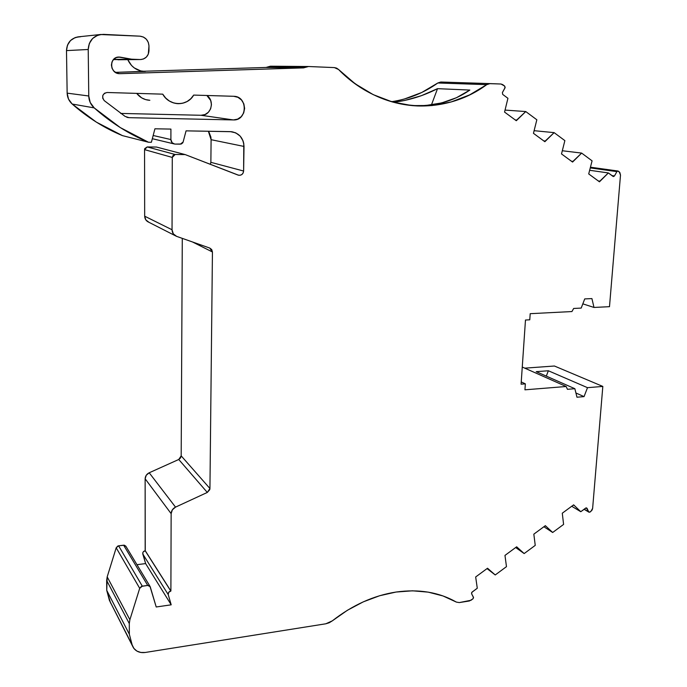 <?xml version="1.0" encoding="UTF-8"?>
<svg xmlns="http://www.w3.org/2000/svg" width="687" height="687" viewBox="0 0 687 687"><rect width="100%" height="100%" fill="white"/><g stroke="black" fill="none" stroke-linecap="round" stroke-linejoin="round"><path stroke-width="1.03" d="M125.944 546.371L123.643 545.195L118.611 545.813L123.643 545.195L147.714 585.418L142.303 586.157L118.611 545.813L117.82 546.028L116.197 547.788L139.701 588.312L142.303 586.157L118.611 545.813L124.39 545.212L125.944 546.371L123.643 545.195L147.714 585.418L142.303 586.157L118.611 545.813L116.197 547.788L107.189 576.874L106.657 580.438L129.293 623.573L129.886 619.726L107.189 576.874L106.657 580.438L129.293 623.573L129.345 634.238L106.743 590.373L106.657 580.438L129.293 623.573L129.345 634.238L132.136 644.853L133.888 648.442L136.902 651.078L140.844 652.47L145.249 652.47L325.827 623.787L332.328 620.842C352.397 605.153 373.625 595.552 396.021 592.048L379.628 595.741L363.303 601.846L347.407 610.271L332.328 620.842L325.827 623.787L329.202 622.757L332.328 620.842C352.397 605.153 373.625 595.552 396.021 592.048C418.872 588.862 438.984 592.203 456.366 602.095L459.302 602.576L469.393 600.979L472.965 598.824L473.549 597.63L471.565 593.688L472.055 592.1L477.285 588.235L475.67 576.968L487.53 568.235L495.233 574.959L506.474 566.646L504.971 555.405L516.658 546.8L524.164 553.567L515.671 547.522L524.164 553.567L535.242 545.375L533.833 534.151L545.349 525.667L552.674 532.485L543.898 526.74L552.674 532.485L563.598 524.413L562.284 513.206L573.636 504.851L580.773 511.712L571.721 506.259L580.773 511.712L585.728 508.054L587.033 508.286L586.277 507.839L588.682 511.858L584.199 509.187L588.905 512.15L589.987 512.09L589.017 512.219L584.199 509.187M136.979 564.697L145.618 563.58L136.979 564.697L145.618 563.58L142.793 554.005L168.221 594.581C167.997 592.761 168.856 591.584 170.797 591.043L145.172 550.751C143.368 551.223 142.578 552.305 142.793 554.005L168.221 594.581L171.2 604.818L156.215 606.982L150.221 586.732L149.242 585.668L147.714 585.418L149.955 586.269L156.215 606.982L150.221 586.732L147.714 585.418L141.453 586.397L139.701 588.312L129.886 619.726L107.189 576.874L106.743 590.373L106.657 580.438M143.351 71.371L115.416 72.367L145.404 71.431L140.749 70.941L134.291 67.927L131.56 65.514L127.765 59.666C131.191 66.879 136.679 70.804 144.227 71.431C136.679 70.804 131.191 66.879 127.765 59.666M270.438 66.201L308.489 66.519L303.542 67.884L266.049 67.455L268.772 66.665L306.471 67.034L308.257 66.519L270.438 66.201L268.772 66.665L306.471 67.034L303.542 67.884L119.547 73.681C109.688 73.767 108.744 57.27 118.628 57.081L131.621 59.194L113.621 59.391L140.045 59.537L113.449 59.571L140.114 59.546M590.365 167.929L616.892 171.63L590.365 167.929L616.892 171.63L617.836 171.011L590.537 167.224L618.343 171.175L619.219 171.836L620.498 175.091L619.811 172.437L617.836 171.011L616.892 171.63L614.47 175.958L613.422 176.576L608.356 172.944L599.459 181.823L588.716 173.931L592.074 160.844L581.64 153.089L572.572 162.063L561.502 153.931L564.869 140.62L554.126 132.634L545.246 141.033L543.718 140.869L545.246 141.033L544.86 141.711L533.456 133.33L536.839 119.778L525.761 111.552L505.228 110.092L525.761 111.552L516.693 120.045L515.207 119.916L516.693 120.045L516.306 120.723L504.55 112.084L507.933 98.301L502.704 94.411L502.403 92.556L505.16 87.464L504.679 86.098L504.979 87.962L502.403 92.556L504.979 87.962L504.679 86.098L502.712 84.63L501.021 84.02L504.679 86.098L501.021 84.02L440.796 82.019L437.825 82.99L486.722 84.656L490.046 83.608L486.722 84.656C465.76 99.589 442.66 106.691 417.413 105.953C388.155 104.544 361.869 92.393 338.545 69.49L336.621 68.133L334.38 67.592L338.545 69.49L355.102 83.745L373.204 94.634L392.363 101.951L412.071 105.6L431.814 105.583L451.136 101.968L469.573 94.918L486.722 84.656L490.046 83.608L501.021 84.02L490.046 83.608M590.537 167.224L617.836 171.011L616.892 171.63L614.47 175.958L611.902 175.589L614.47 175.958L613.388 176.568L608.356 172.944L589.798 170.299L608.356 172.944L599.828 181.17L598.231 180.921L599.828 181.17L599.459 181.823L588.716 173.931L592.074 160.844L581.64 153.089L562.464 150.762L581.64 153.089L572.941 161.402L571.378 161.187L572.941 161.402L572.572 162.063L561.502 153.931L564.869 140.62L554.126 132.634L534.288 130.702L554.126 132.634L544.86 141.711L533.456 133.33L536.839 119.778L525.761 111.552L516.306 120.723L504.55 112.084L507.933 98.301L502.704 94.411L502.403 92.556L502.704 94.411L507.933 98.301L504.55 112.084L516.306 120.723L516.693 120.045L515.207 119.916M487.315 568.398L487.813 568.776L487.53 568.235L475.67 576.968L477.285 588.235L472.055 592.1L471.565 593.688L473.446 597.235L472.965 598.824L469.393 600.979L459.302 602.576L456.366 602.095C438.984 592.203 418.872 588.862 396.021 592.048L412.492 590.811L428.259 592.142L442.986 595.947L456.366 602.095L459.302 602.576L471.007 600.275L472.965 598.824L473.446 597.235L471.565 593.688L471.72 592.434L477.285 588.235L475.67 576.968L487.53 568.235L495.233 574.959L487.04 568.604L495.233 574.959L506.474 566.646L504.971 555.405L516.658 546.8L524.164 553.567L535.242 545.375L533.833 534.151L545.349 525.667L552.674 532.485L563.598 524.413L562.284 513.206L573.636 504.851L580.773 511.712L586.226 507.848L587.033 508.286L588.682 511.858L586.277 507.839M268.772 66.665L266.049 67.455L270.652 66.201L268.772 66.665L306.471 67.034L303.542 67.884L119.547 73.681L116.455 72.934L113.819 71.044L112.041 68.279L111.406 65.067L111.998 61.907L113.733 59.271L116.352 57.579L119.444 57.073L117.434 57.244L120.517 57.193L131.621 59.194L140.045 59.537L113.449 59.571M80.508 36.772C71.903 37.244 67.232 41.847 66.493 50.606L67.489 45.11L70.512 40.542L75.089 37.613L78.035 36.875C70.787 38.42 66.931 42.998 66.493 50.606L67.146 93.14L68.52 99.108L72.195 104.038L94.188 107.885C90.718 104.664 88.906 100.706 88.76 95.991L67.146 93.14C67.3 97.451 68.983 101.083 72.195 104.038L96.343 122.123L122.449 135.622L148.469 142.235L151.398 142.278L154.918 128.795L170.917 129.087L170.891 139.555L153.167 135.494L170.891 139.555L172.145 142.741L174.592 144.038C172.308 143.48 171.072 141.986 170.891 139.555L153.167 135.494M145.618 563.58L171.2 604.818L156.215 606.982L171.2 604.818L145.618 563.58L142.793 554.005L168.221 594.581L171.2 604.818L145.618 563.58L142.75 552.941L143.214 551.91L145.172 550.751C143.368 551.223 142.578 552.305 142.793 554.005M88.219 49.49L88.76 95.991L67.146 93.14C67.3 97.451 68.983 101.083 72.195 104.038L94.188 107.885C90.718 104.664 88.906 100.706 88.76 95.991L88.219 49.49C89.061 39.915 94.153 34.874 103.497 34.367L139.985 36.171L100.5 34.522L97.614 35.286L92.625 38.481L89.327 43.479L88.219 49.49L66.493 50.606L88.219 49.49L88.76 95.991L67.146 93.14L66.493 50.606L88.219 49.49C88.735 41.168 92.925 36.162 100.809 34.479L139.985 36.171C145.438 37.012 148.435 40.267 148.976 45.952L148.976 50.615C148.555 55.853 145.842 58.824 140.844 59.537L143.471 58.979L146.365 57.081L148.298 54.144L148.976 45.952L148.289 42.354L146.34 39.228L143.428 37.055L139.985 36.171C145.438 37.012 148.435 40.267 148.976 45.952L148.976 50.615C148.452 56.231 145.472 59.202 140.045 59.537L118.714 59.752M209.02 132.213L210.875 137.074L211.098 139.693L244.014 146.443L243.619 171.029L210.866 162.33L211.098 139.693L244.014 146.443C243.49 138.224 239.377 133.312 231.674 131.715L186.065 130.856L230.428 131.638L186.065 130.856L183.128 141.994L186.065 130.856L183.128 141.994L180.346 144.158L175.202 144.09L181.274 144.012L182.733 142.87L183.128 141.994L180.346 144.158L175.202 144.09C172.583 143.789 171.149 142.278 170.891 139.555L170.917 129.087L170.891 139.555M524.756 368.155L554.426 366.016L524.756 368.155L554.426 366.016L602.825 386.429L587.505 387.674L584.044 396.614L575.921 392.99L584.044 396.614L576.96 397.215L574.864 388.705L536.195 371.658L548.355 370.765L587.505 387.674L584.044 396.614L576.96 397.215L574.864 388.705L567.436 389.314L566.174 386.506L522.266 367.047L566.174 386.506L524.937 389.821L525.349 383.853L521.089 384.188L525.478 320.03L529.771 319.807L530.201 313.684L571.936 311.555L573.662 308.463L581.193 308.085L584.723 298.914L591.919 298.587L593.989 307.45L582.825 303.852L593.989 307.45L609.489 306.677L620.498 175.091L609.489 306.677L620.498 175.091L619.219 171.836L617.836 171.011M118.611 545.813L116.197 547.788L139.701 588.312L129.886 619.726L129.293 623.573L129.345 634.238L132.136 644.853C134.145 650.589 138.516 653.131 145.249 652.47L325.827 623.787L145.249 652.47C140.054 653.122 136.112 651.559 133.433 647.789L109.388 600.301L106.743 590.373L129.345 634.238L132.136 644.853L109.388 600.301L132.505 645.969M546.302 376.115L548.355 370.765L546.302 376.115L548.355 370.765L587.505 387.674L602.825 386.429L592.632 508.337L602.825 386.429L554.426 366.016L602.825 386.429L592.632 508.337L590.923 511.394L589.987 512.09L592.1 510.046L592.632 508.337L590.923 511.394L589.987 512.09L588.682 511.858M126.717 117.219L129.07 117.666L125.154 116.447L104.226 100.62C101.487 96.446 102.44 93.733 107.086 92.496L162.75 94.162L107.086 92.496L104.476 93.26L102.818 95.433L102.724 98.224L104.226 100.62C101.487 96.446 102.44 93.733 107.086 92.496L162.75 94.162L165.661 98.035L169.38 101.023L173.674 102.947L178.251 103.685L182.828 103.196L187.096 101.513L190.788 98.756L193.674 95.089C189.887 100.963 184.554 103.814 177.684 103.668C171.269 103.084 166.288 99.916 162.75 94.162C169.2 106.296 187.328 106.708 193.674 95.089L233.778 96.292C248.024 96.292 247.526 120.826 233.365 119.933L201.059 115.279L120.646 113.424M393.496 102.26C408.525 100.5 423.201 95.965 437.525 88.666L469.848 90.066L456.469 97.709L469.848 90.066L437.525 88.666L431.436 104.913L437.525 88.666L421.38 95.691L404.789 100.431L393.539 102.269L404.789 100.431M417.413 105.953L412.2 105.609L425.614 105.523L441.629 102.938L425.614 105.523M456.469 97.709L441.629 102.938L456.469 97.709M145.404 71.431L115.416 72.367M118.662 59.752L117.898 59.752M211.098 139.693L208.359 131.243L211.098 139.693L244.014 146.443L243.619 171.029L210.866 162.33L211.098 139.693L210.866 162.347L210.334 164.33L210.866 162.33L243.619 171.029C243.198 174.026 241.549 175.434 238.681 175.254L185.181 154.584L175.159 154.489L147.216 146.941L156.507 147.052L185.181 154.584L175.159 154.489L147.216 146.941L144.562 149.637L172.274 157.426L175.159 154.489L173.124 155.339L172.274 157.426L172.042 229.759L144.674 216.19C144.828 219.067 146.194 221.085 148.796 222.236L175.194 235.667M244.014 146.443C243.335 137.615 238.81 132.685 230.428 131.638L235.718 132.84L240.149 136.086L243.052 140.861L243.791 143.6L243.619 171.029L243.121 173.021L241.815 174.558L239.986 175.297L238.046 175.073L185.181 154.584L156.507 147.052L147.216 146.941L156.507 147.052L185.181 154.584L175.159 154.489L147.216 146.941L144.759 148.59L144.562 149.637L172.274 157.426L172.042 229.759C172.205 232.97 173.725 235.169 176.619 236.371L209.758 248.059L176.447 236.302C173.656 235.074 172.188 232.893 172.042 229.759L144.674 216.19L145.859 219.943L148.95 222.296C146.262 221.18 144.837 219.144 144.674 216.19L144.562 149.637L144.674 216.19L172.042 229.759L173.296 233.829L176.619 236.371L209.853 248.093L212.438 251.983L192.437 241.944L212.438 251.983L209.939 488.517L207.302 492.442L178.749 459.483L181.188 455.867L209.939 488.517L209.741 489.702L207.302 492.442L175.529 507.126L149.199 472.776C146.632 474.082 145.283 476.082 145.137 478.779L171.14 513.653C171.303 510.742 172.772 508.569 175.529 507.126L149.199 472.776L146.254 475.249L145.137 478.779L145.172 550.751L170.891 591.035L145.172 550.751M602.825 386.429L587.505 387.674L548.355 370.765L536.195 371.658L574.864 388.705L567.436 389.314L566.174 386.506L524.937 389.821L525.349 383.853L521.089 384.188L525.478 320.03L529.771 319.807L530.201 313.684L571.936 311.555L573.662 308.463L581.193 308.085L584.723 298.914L591.919 298.587L593.989 307.45L609.489 306.677L593.989 307.45L582.825 303.852M521.244 381.946L525.349 383.853L521.244 381.946L525.349 383.853L521.089 384.188L525.478 320.03L529.771 319.807L530.201 313.684L571.936 311.555L573.662 308.463L581.193 308.085L584.723 298.914L591.919 298.587L593.989 307.45M441.217 82.036L437.825 82.99L421.766 92.479L404.48 98.98M266.049 67.455L303.542 67.884L266.049 67.455L142.578 71.285M182.287 238.372L181.188 455.867L209.939 488.517L207.302 492.442L178.749 459.483L181.188 455.867L182.287 238.372L181.188 455.867L180.509 457.997L178.749 459.483L149.199 472.776C146.632 474.082 145.283 476.082 145.137 478.779L145.266 550.742L170.891 591.035L171.14 513.653L170.891 591.035L168.684 592.323L168.221 594.581C167.997 592.761 168.856 591.584 170.797 591.043M132.136 644.853L109.388 600.301L106.743 590.373L129.345 634.238M106.743 590.373L110.607 603.057M149.319 100.259C144.218 99.847 140.011 97.554 136.696 93.38L141.625 97.829L145.601 99.598L149.852 100.285M206.881 95.484L210.711 100.534L211.45 104.707L210.626 108.829L208.367 112.282L205.009 114.549L201.059 115.279C210.892 116 215.314 101.015 206.873 95.484C215.314 101.015 210.892 116 201.059 115.279L233.365 119.933L201.059 115.279M440.942 82.028L437.825 82.99C423.716 92.977 408.276 99.22 391.496 101.702C408.276 99.22 423.716 92.977 437.825 82.99L486.722 84.656C443.218 116.884 380.461 112.659 338.545 69.49L334.38 67.592L308.489 66.519L334.38 67.592L308.489 66.519L306.471 67.034M94.188 107.885L72.195 104.038C87.644 117.606 104.398 128.134 122.449 135.622L148.469 142.235C128.984 134.128 110.89 122.681 94.188 107.885L120.285 127.584L148.469 142.235L151.398 142.278L154.918 128.795L170.917 129.087L154.918 128.795L151.398 142.278L148.469 142.235C128.984 134.128 110.89 122.681 94.188 107.885L90.22 102.5L88.76 95.991M178.749 459.483L149.199 472.776L175.529 507.126L172.351 509.831L171.14 513.653C171.303 510.742 172.772 508.569 175.529 507.126L207.302 492.442L178.749 459.483L149.199 472.776M171.14 513.653L145.137 478.779L171.14 513.653L170.891 591.035M142.303 586.157L139.701 588.312L116.197 547.788L107.189 576.874L129.886 619.726L129.293 623.573M129.07 117.666L233.365 119.933L237.625 119.134L241.257 116.661L243.705 112.908L244.624 108.426L243.851 103.892L241.506 99.993L237.951 97.322L233.7 96.292L193.674 95.089L233.7 96.292C247.99 96.189 247.569 120.826 233.365 119.933L129.07 117.666L125.154 116.447L104.226 100.62L125.154 116.447L129.07 117.666L233.365 119.933M192.437 241.944L212.438 251.983L209.758 248.059L211.716 249.561L212.438 251.983L209.939 488.517L181.188 455.867M118.971 73.638L119.547 73.681C109.181 73.724 109.035 56.24 119.444 57.073L118.49 57.09M516.418 546.972L524.164 553.567L535.242 545.375L533.833 534.151L545.349 525.667L552.674 532.485L563.598 524.413L562.284 513.206L573.636 504.851L580.773 511.712L585.728 508.054L587.033 508.286M534.288 130.702L554.126 132.634L545.246 141.033L543.718 140.869M524.164 553.567L515.671 547.522M571.378 161.187L572.941 161.402L572.572 162.063L561.502 153.931L564.869 140.62L554.126 132.634M545.246 141.033L544.86 141.711L533.456 133.33L536.839 119.778L525.761 111.552L505.228 110.092M487.04 568.604L495.233 574.959L506.474 566.646L504.971 555.405L516.658 546.8L516.925 547.341M545.615 526.216L545.083 525.864M552.674 532.485L543.898 526.74M562.464 150.762L581.64 153.089L572.941 161.402M525.761 111.552L516.693 120.045M487.813 568.776L495.233 574.959M598.231 180.921L599.828 181.17L599.459 181.823L588.716 173.931L592.074 160.844L581.64 153.089M573.885 505.392L573.344 505.065M580.773 511.712L571.721 506.259M589.798 170.299L608.356 172.944L599.828 181.17M611.902 175.589L614.47 175.958L613.019 176.413L608.356 172.944M616.892 171.63L614.47 175.958M117.434 57.244L120.517 57.193L131.621 59.194L113.621 59.391M131.621 59.194L140.045 59.537M168.221 594.581L171.2 604.818M123.643 545.195L147.714 585.418M575.921 392.99L584.044 396.614L576.96 397.215L574.864 388.705L536.195 371.658L548.355 370.765M587.505 387.674L584.044 396.614M412.131 105.6C434.261 106.588 453.497 101.41 469.848 90.066L437.525 88.666L431.436 104.913M437.825 82.99L486.722 84.656M119.444 57.073L120.517 57.193M72.195 104.038C87.644 117.606 104.398 128.134 122.449 135.622L148.469 142.235M243.619 171.029C243.052 174.361 241.197 175.7 238.046 175.073L185.181 154.584M147.216 146.941L144.562 149.637L172.274 157.426L175.159 154.489M574.864 388.705L567.436 389.314L566.174 386.506L522.266 367.047M566.174 386.506L524.937 389.821L525.349 383.853M66.493 50.606L67.146 93.14M144.562 149.637L144.674 216.19M145.137 478.779L145.266 550.742M116.197 547.788L107.189 576.874M303.542 67.884L120.07 73.681M172.274 157.426L172.042 229.759M212.438 251.983L209.939 488.517M207.302 492.442L175.529 507.126M139.701 588.312L129.886 619.726M143.592 71.396L145.163 71.439M119.091 73.655L119.95 73.681M152.334 138.697L173.957 143.884M125.738 546.019L149.955 586.269M584.07 509.273L588.948 512.184M590.537 167.216L617.922 171.011M440.796 82.019L489.891 83.608M78.035 36.875L100.809 34.479M238.149 175.108L238.681 175.254M127.301 117.408L128.46 117.623"/></g></svg>
